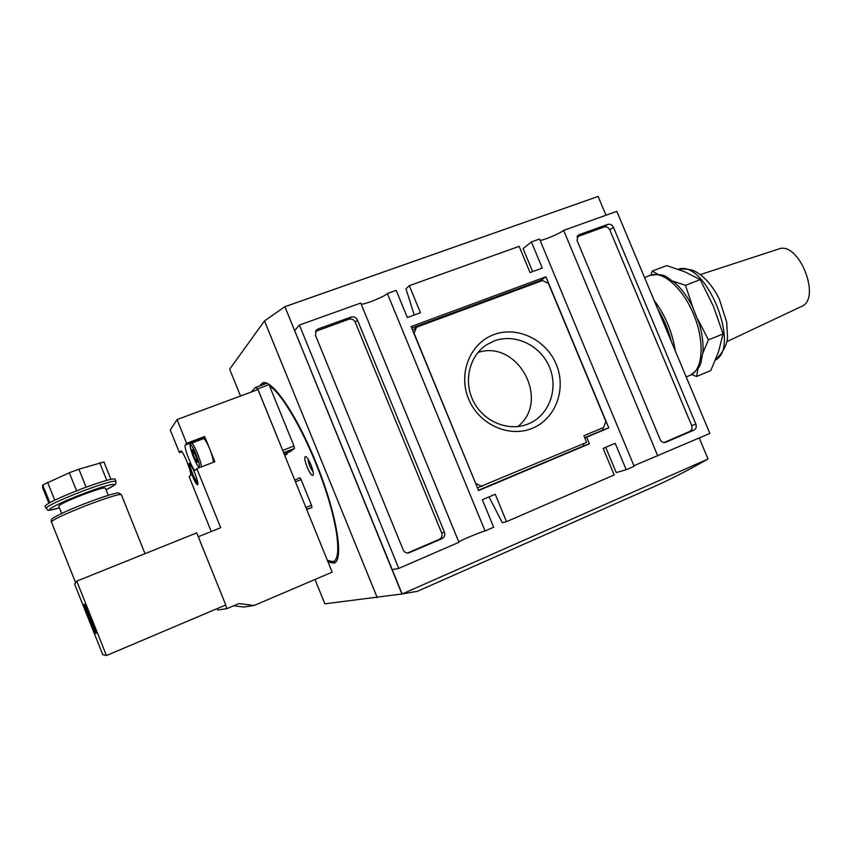 <?xml version="1.0" encoding="UTF-8"?>
<svg xmlns="http://www.w3.org/2000/svg" width="852" height="852" viewBox="0 0 852 852"><rect width="100%" height="100%" fill="white"/><g stroke="black" fill="none" stroke-linecap="round" stroke-linejoin="round"><path stroke-width="1.28" d="M283.088 451.368L257.719 388.821L255.227 387.575L251.351 391.995M257.719 388.821L269.349 384.508M282.736 450.388L293.972 446.011L269.573 386.031C282.481 393.667 306.294 435.5 322.162 479.932C338.127 524.406 342.142 559.807 332.876 561.628L327.381 560.35M312.833 475.32C310.554 477.184 302.694 457.854 305.25 456.683L305.879 456.683C308.594 457.481 314.558 472.498 313.131 474.947L312.833 475.32M293.972 446.011L294.441 448.482L289.957 451.752M287.22 452.827L287.22 453.775L284.792 455.554M310.171 508.367L306.688 509.443L311.928 507.547L311.491 505.204L301.075 479.58L299.787 477.706L294.813 480.219L299.797 477.706M255.227 387.575L266.964 383.23M259.615 385.945L262.618 382.889C272.012 378.48 297.55 415.914 317.2 465.543C336.955 515.14 344.059 559.881 334.197 563.119L328.084 562.075M377.223 597.593L264.493 320.916L284.877 306.709L402.144 593.972L324.857 603.812L314.984 579.488M240.52 396.01L229.646 369.225L264.493 320.916M284.866 306.72L598.115 196.45L284.898 306.688L401.942 593.993M708.033 459.015C687.149 470.762 669.757 479.697 655.848 485.832L417.363 591.32L402.165 593.972L708.033 459.015L699.258 438.034M605.985 215.226L598.115 196.45M605.708 447.321L616.209 472.583L626.199 469.729L615.197 443.296L603.163 448.408L614.186 474.937L506.525 521.648L495.236 494.256L482.36 499.73L493.67 527.228L485.054 530.966C481.284 531.755 461.752 539.859 458.759 541.872M299.393 325.038L294.675 330.629L392.25 569.647L398.779 568.401L299.393 325.038L360.747 303.056L458.94 542.298L398.779 568.401M361.195 304.153C365.125 304.515 384.582 296.613 387.383 293.525L396.18 290.372L407.362 317.54L420.441 312.737L409.29 285.676L519.145 246.334L530.05 272.555L542.277 268.071L531.403 241.936L523.075 248.592L532.638 271.607M531.403 241.936L539.529 239.029L634.154 466.278L626.199 469.729M387.383 293.525L485.054 530.966M411.09 326.604L545.908 276.793L608.786 427.885L586.623 437.193L589.382 443.828L478.59 490.571L411.09 326.604M411.708 328.105L540.967 280.287L545.908 276.793M540.967 280.287L541.276 281.022M602.396 427.981L603.216 429.93L608.786 427.885M603.216 429.93L584.696 437.704M584.76 437.864L586.623 437.193M583.183 443.839L583.961 445.734L589.382 443.828M583.961 445.734L478.451 490.241M413.923 333.473L416.607 327.168L542.543 280.553L548.422 283.407L605.836 421.378L603.663 427.459L583.876 435.745L586.634 442.39L477.45 487.813M412.698 330.501L416.607 327.168M475.757 483.702L414.104 333.324M482.168 486.385L475.98 483.616M532.351 428.29C509.102 438.12 478.888 424.466 468.589 398.97C457.939 373.623 469.984 343.409 493.617 334.698C517.1 325.624 546.164 339.586 556.249 364.315C566.665 388.906 555.76 418.822 532.351 428.29M493.99 341.024C514.64 333.004 540.264 345.103 549.348 366.807C558.731 388.395 549.497 414.828 529.081 423.582L528.293 423.913C509.049 431.953 484.245 422.155 473.776 402.037C463.105 382.015 469.058 356.072 486.588 344.794L493.99 341.024M477.972 352.472C517.878 339.234 550.871 400.589 517.824 426.586M540.115 240.445C544.694 239.945 559.924 233.448 563.673 230.381L616.816 211.349L709.865 433.423L633.92 465.724M579.211 234.694L607.742 224.395C610.213 223.799 612.109 224.758 613.419 227.25L695.892 424.221C696.755 426.927 696.084 428.918 693.869 430.175L665.508 442.369C663.154 442.859 661.376 441.922 660.172 439.557L577.038 240.434L578.231 235.227L579.211 234.694L577.464 235.993M563.673 230.381L657.808 456.012M576.985 236.824L604.111 227.026C606.571 226.43 608.456 227.367 609.766 229.848L691.686 425.585C692.548 428.268 691.877 430.249 689.673 431.495L664.059 442.529M489.005 496.908L502.318 522.691L506.525 521.648M315.442 335.23L316.252 330.203L318.126 328.936L351.045 317.061C353.889 316.348 356.008 317.338 357.425 320.022L444.435 532.18C445.33 535.109 444.488 537.293 441.932 538.72L408.779 552.916C406.234 553.289 404.37 552.288 403.188 549.891L315.442 335.23M315.474 331.385L348.905 319.244C351.727 318.541 353.836 319.521 355.231 322.184L441.645 532.905C442.529 535.812 441.698 537.985 439.153 539.401L407.512 553.033M409.29 285.676L405.978 288.807L414.242 315.006M686.19 376.935L690.003 375.359C702.655 370.513 705.062 342.877 694.22 315.815C683.538 288.679 662.824 270.222 650.3 275.377C666.275 272.853 666.573 277.752 674.901 282.779C681.483 288.668 687.287 296.485 692.303 306.219L699.396 324.101C702.431 334.623 703.582 344.293 702.825 353.09C700.216 362.462 703.358 366.243 690.003 375.359L689.875 375.402M313.089 471.806C310.245 467.993 308.552 463.722 308.009 459.004M92.698 624.069L90.046 619.883L91.026 619.489M92.974 624.484L89.982 619.905L91.026 619.468L89.982 619.905M89.95 617.87L90.642 619.617M194.181 451.975L196.759 458.355L197.376 462.263L195.449 459.824L192.893 453.498L192.254 449.568L194.181 451.975M196.897 459.26L195.449 459.824M194.544 452.87L192.893 453.498M191.274 443.306L203.479 438.631C204.81 438.812 206.898 442.294 209.762 449.1C212.255 455.469 213.426 459.867 213.298 462.317M204.672 436.501L186.62 443.328L185.267 445.074C183.308 446.704 193.266 471.731 195.289 470.261L196.855 468.664L214.864 461.72L204.672 436.501L202.957 438.833M186.62 443.328L177.035 419.578L257.954 389.545L332.173 572.15L254.184 605.463L238.848 603.578L226.973 608.626L225.546 605.069M198.282 536.749L220.7 527.707L196.855 468.664M192.19 475.405C194.725 481.455 196.535 484.586 197.643 484.809C198.324 483.691 197.334 479.697 194.682 472.807C192.147 466.747 190.326 463.616 189.24 463.413C188.569 464.553 189.549 468.557 192.19 475.405M211.232 531.52L189.144 476.769L190.486 475.363C192.488 474.191 182.669 449.441 180.794 450.921L179.41 452.636L170.283 430.015L177.035 419.578M106.447 655.55L225.769 604.973L196.727 532.883L76.755 581.128L74.614 584.099L102.751 654.645L106.447 655.55L76.755 581.128M108.268 495.31L105.36 488.058C103.891 487.45 96.414 489.666 82.942 494.692C67.99 500.539 59.917 504.341 58.713 506.099L61.642 513.437M45.997 508.378L45.103 506.131C46.849 503.436 58.99 497.685 81.515 488.899C101.739 481.401 112.933 478.142 115.095 479.133L115.989 481.348C113.838 480.39 102.655 483.67 82.431 491.189C59.906 499.986 47.765 505.715 45.997 508.378C49.523 510.273 43.708 511.764 59.406 507.835M76.573 490.816L69.342 472.753L78.906 469.175L103.955 461.976L110.909 479.303M86.116 487.184L78.906 469.175M106.756 480.347L99.684 462.711M48.83 503.181L42.6 487.568L42.717 484.937L69.342 472.753M49.789 502.648L42.717 484.937M54.72 500.156L47.574 482.243M89.343 618.115L90.323 617.721M90.046 619.883L91.026 619.479M226.973 608.626L217.739 610.053L217.164 608.626M254.184 605.463L243.693 607.029L233.629 605.793M179.41 452.636L181.891 451.688M189.858 463.701C189.889 465.884 190.954 469.676 193.074 475.065L197.898 484.181M698.15 368.277L696.563 376.477L710.76 370.577L718.502 351.876L723.05 333.941L713.348 306.081L700.206 279.626L684.859 271.831L666.69 265.59L652.344 271.032L658.074 274.408M672.931 281.139L685.498 285.324L700.206 279.626M650.736 275.228L652.344 271.032M696.563 376.477L691.632 374.571M723.05 333.941L708.417 339.884L702.836 353.047M692.655 306.933L685.498 285.324M708.417 339.884L697.916 319.447M700.301 274.589L778.568 249.061C798.793 240.52 821.956 298.839 801.381 306.507L726.916 341.62M295.474 481.838L301.075 479.58M305.9 507.483L311.491 505.204M306.582 509.187L311.928 507.547M604.111 227.026L607.742 224.395M609.766 229.848L613.419 227.25M691.686 425.585L695.892 424.221M689.673 431.495L693.869 430.175M665.114 442.465L665.881 442.231M316.188 331.066L318.126 328.936M348.905 319.244L351.045 317.061M355.231 322.184L357.425 320.022M441.645 532.905L444.435 532.18M439.153 539.401L441.932 538.72M407.938 553.033L409.61 552.65M657.712 308.967C663.889 319.053 668.458 329.948 671.419 341.663M654.08 300.298C665.231 315.048 672.281 331.875 675.231 350.768M284.493 454.84L287.22 453.775M284.163 454.01L290.01 451.73L284.163 454.02M283.631 452.7L294.441 448.482M199.176 466.694C197.696 468.941 188.686 446.618 190.465 445.138C191.838 442.582 201.093 465.469 199.176 466.694M199.656 467.578C198.367 467.578 196.035 463.403 192.648 455.064C190.145 447.247 189.485 443.487 190.656 443.764L191.412 443.2C193.191 441.741 202.094 463.264 201.242 466.971M203.159 438.311L185.267 445.074M121.314 494.629C119.248 493.872 108.119 497.302 87.916 504.906C65.412 513.756 53.229 519.411 51.376 521.871C50.843 520.231 51.546 518.868 53.474 517.782C60.556 513.639 71.706 508.665 86.925 502.84C104.945 496.088 115.51 492.786 118.598 492.925L121.314 494.629L145.01 553.683M115.989 481.348C114.722 485.044 119.898 482.275 106.042 489.751C124.52 481.05 110.707 483.18 83.262 493.713C53.782 504.842 37.786 514.533 59.406 507.813M95.956 633.547C95.381 634.261 83.283 603.94 84.22 604.132C84.593 602.875 97.117 634.25 95.956 633.547M678.192 269.264C705.435 258.944 741.378 346.519 715.424 360.108M327.562 560.797L334.453 562.437L335.848 561.915M264.056 382.857L260.946 385.455M650.3 275.377L644.559 277.56M75.636 582.683L51.376 521.871M84.753 604.877L84.625 604.718C85.562 605.452 96.01 631.62 95.85 632.844L95.829 632.631M678.149 269.243C692.495 268.391 695.104 271.202 700.951 275.089C708.118 280.926 714.21 288.871 719.237 298.924L726.703 322.152L727.501 336.966C727.32 344.229 723.284 351.993 715.371 360.236"/></g></svg>
